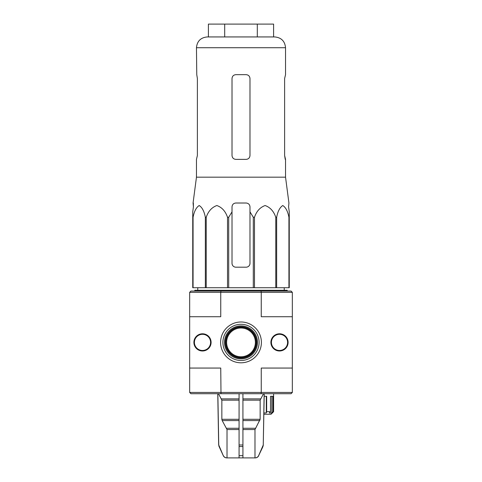 <?xml version="1.0" encoding="UTF-8"?>
<svg xmlns="http://www.w3.org/2000/svg" width="482" height="482" viewBox="0 0 482 482"><rect width="100%" height="100%" fill="white"/><g stroke="black" fill="none" stroke-linecap="round" stroke-linejoin="round"><path stroke-width="0.72" d="M249.983 206.862L249.983 211.851L249.983 206.862C249.754 204.525 248.471 203.241 246.133 203.012L235.867 203.012C233.529 203.241 232.246 204.525 232.017 206.862L232.017 263.335A3.85 3.85 0 0 0 235.867 267.185L246.133 267.185A3.85 3.85 0 0 0 249.983 263.335L249.983 211.851L253.291 217.268L254.484 217.268C256.508 211.285 260.045 207.374 265.1 205.531C270.161 207.308 273.716 211.218 275.77 217.268L276.65 217.268C277.813 211.285 279.861 207.374 282.777 205.531C285.693 207.308 287.748 211.218 288.935 217.268L289.254 217.268L289.254 211.851L288.591 206.862L288.929 203.012L285.537 177.171L285.537 159.373L284.621 155.523L285.236 159.373M197.379 78.518L196.764 74.668L197.379 78.518L197.379 155.523L196.463 159.373L196.463 177.171L285.537 177.171M288.591 206.862L289.254 211.851L289.254 287.718L288.935 287.718L288.935 217.268M193.348 203.012L193.409 206.862L192.746 211.851L193.409 206.862L193.071 203.012L196.463 177.171M192.746 263.335L192.746 211.851L192.746 217.268L193.065 217.268C194.234 211.285 196.276 207.374 199.193 205.531C202.115 207.308 204.163 211.218 205.35 217.268L206.23 217.268C208.254 211.285 211.791 207.374 216.846 205.531C221.901 207.308 225.456 211.218 227.516 217.268L228.709 217.268L232.017 211.851L232.017 206.862M205.35 217.268L205.35 287.718L192.746 287.718L192.746 217.268M193.065 287.718L193.065 217.268M205.35 287.718L206.23 287.718L206.23 217.268M253.291 217.268L253.291 287.718L227.516 287.718L227.516 217.268M228.709 287.718L228.709 217.268M253.291 287.718L254.484 287.718L254.484 217.268M288.935 287.718L275.77 287.718L275.77 217.268M276.65 287.718L276.65 217.268M275.77 287.718L254.484 287.718M227.516 287.718L206.23 287.718M197.777 287.718L197.74 290.285M196.764 74.668L196.463 47.718C197.102 41.169 200.699 37.572 207.248 36.933L274.752 36.933C281.301 37.572 284.898 41.169 285.537 47.718L196.463 47.718M246.133 74.668L235.867 74.668C233.535 74.891 232.252 76.174 232.017 78.518L232.017 155.523C232.252 157.867 233.535 159.15 235.867 159.373L246.133 159.373C248.465 159.15 249.748 157.867 249.983 155.523L249.983 78.518C249.748 76.168 248.465 74.885 246.133 74.668M284.621 155.523L284.621 78.518L285.537 74.668L285.537 47.718M226.902 457.9C225.305 457.816 224.13 457.075 223.383 455.677C224.13 457.081 225.299 457.822 226.902 457.9L254.984 457.9L254.984 429.558L260.153 419.292L260.153 400.156L263.485 393.728M264.148 393.728L263.25 444.994L258.617 455.677C257.87 457.081 256.701 457.822 255.099 457.9L254.984 457.9M227.016 457.9L227.016 429.558L222.19 420.575L239.072 420.575M218.515 393.728L221.847 400.156L221.847 419.292L222.19 420.575M217.852 393.728L218.75 444.994L223.28 455.677C224.01 457.093 225.172 457.834 226.769 457.9M239.072 393.728L239.072 457.9M242.928 457.9L242.928 455.677L239.072 455.677L239.072 446.555L242.928 446.555L242.928 393.728L242.928 398.873L260.503 398.873M242.928 455.677L242.928 446.555L242.928 455.677M261.009 393.728L291.056 393.728L292.339 392.444L292.339 316.722L261.25 316.722L261.25 292.339L220.75 292.339L220.75 316.722L189.661 316.722L189.661 368.061L220.75 368.061L220.991 393.728L261.009 393.728L261.25 392.444L189.661 392.444L189.661 368.061M189.661 392.444L190.944 393.728L220.991 393.728M270.498 411.694L270.498 396.294L272.999 396.294L272.999 411.694L271.848 412.978L269.348 412.978L270.498 411.694L266.667 411.694L266.667 396.294L264.184 396.294M272.999 411.694L273.601 411.694L273.601 393.728M225.847 342.389A15.153 15.153 0 0 0 248.573 355.511A15.153 15.153 0 0 0 248.573 329.266A15.153 15.153 0 0 0 225.847 342.389M226.624 342.389A14.376 14.376 0 0 0 248.188 354.842A14.376 14.376 0 0 0 248.188 329.941A14.376 14.376 0 0 0 226.624 342.389M292.339 292.339L261.25 292.339L261.009 291.056L291.056 291.056L292.339 292.339L292.339 316.722M220.593 342.389A20.407 20.407 0 0 0 251.2 360.066A20.407 20.407 0 0 0 251.2 324.717A20.407 20.407 0 0 0 220.593 342.389M193.897 342.389A8.598 8.598 0 0 0 206.796 349.836A8.598 8.598 0 0 0 206.796 334.942A8.598 8.598 0 0 0 193.897 342.389M270.902 342.389A8.598 8.598 0 0 0 283.802 349.836A8.598 8.598 0 0 0 283.802 334.942A8.598 8.598 0 0 0 270.902 342.389M292.339 392.444L261.25 392.444L261.25 368.061L292.339 368.061M261.009 291.056L220.991 291.056L220.75 292.339L189.661 292.339L189.661 316.722M220.991 291.056L190.944 291.056L189.661 292.339M271.42 342.389A8.086 8.086 0 0 0 283.549 349.396A8.086 8.086 0 0 0 283.549 335.388A8.086 8.086 0 0 0 271.42 342.389M194.409 342.389A8.086 8.086 0 0 0 206.537 349.396A8.086 8.086 0 0 0 206.537 335.388A8.086 8.086 0 0 0 194.409 342.389M225.365 342.389A15.635 15.635 0 0 0 248.82 355.933A15.635 15.635 0 0 0 248.82 328.851A15.635 15.635 0 0 0 225.365 342.389M224.51 342.389A16.49 16.49 0 0 0 249.248 356.674A16.49 16.49 0 0 0 249.248 328.109A16.49 16.49 0 0 0 224.51 342.389M263.871 414.261L271.035 414.261L273.601 411.694M266.667 411.694L266.311 412.978L266.311 396.294M263.895 412.978L266.311 412.978M271.848 412.978L271.848 396.294M194.794 291.056L194.794 290.285L287.206 290.285L287.206 291.056M273.601 36.933L273.601 24.1L208.399 24.1L208.399 36.933M224.696 24.1L224.696 36.933M257.304 24.1L257.304 36.933M242.928 429.558L254.984 429.558M227.016 429.558L239.072 429.558M242.928 428.275L255.333 428.275M226.667 428.275L239.072 428.275M242.928 420.575L259.81 420.575M242.928 419.292L260.153 419.292M221.847 419.292L239.072 419.292M242.928 400.156L260.153 400.156M221.847 400.156L239.072 400.156M221.497 398.873L239.072 398.873M222.901 342.389A18.099 18.099 0 0 0 250.05 358.066A18.099 18.099 0 0 0 250.05 326.718A18.099 18.099 0 0 0 222.901 342.389M263.25 444.994L264.232 393.728M262.889 446.555L263.335 444.994M258.617 455.677L262.973 446.555M239.072 444.994L242.928 444.994M223.28 455.677L219.111 446.555M219.027 446.555L218.75 444.994M284.223 287.718L284.26 290.285M258.72 455.677C257.99 457.093 256.828 457.834 255.231 457.9M218.665 444.994L217.768 393.728"/></g></svg>
